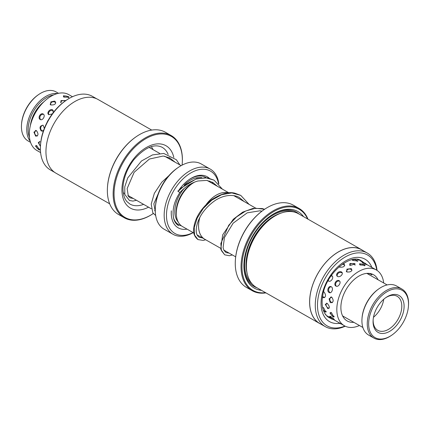<?xml version="1.0" encoding="UTF-8"?>
<svg xmlns="http://www.w3.org/2000/svg" width="430" height="430" viewBox="0 0 430 430"><rect width="100%" height="100%" fill="white"/><g stroke="black" fill="none" stroke-linecap="round" stroke-linejoin="round"><path stroke-width="0.64" d="M199.837 217.429A26.112 16.184 119.7 0 0 204.739 239.209A26.133 16.195 119.7 0 0 205.282 239.521M194.849 181.987A26.133 16.195 119.7 0 0 177.606 204.61A26.133 16.195 119.7 0 0 182.476 226.54L193.844 233.017M199.805 217.483A26.133 16.195 119.7 0 0 204.728 239.225L220.547 248.218M176.402 215.559L176.343 215.097A24.806 15.373 -60.3 0 1 177.397 203.938A24.806 15.373 -60.3 0 1 194.14 182.266M179.434 192.312L178.133 191.334A29.38 18.205 -60.3 0 1 189.178 179.536A29.38 18.205 -60.3 0 1 209.276 178.23M212.216 182.137A29.38 18.205 -60.3 0 1 212.915 183.728M188.808 179.794A28.074 17.399 -60.3 0 1 206.19 177.681M209.593 181.035A28.074 17.399 -60.3 0 1 210.318 182.25M218.51 183.626A35.905 22.252 119.7 0 0 195.048 170.871A35.905 22.252 119.7 0 0 168.275 203.379A35.905 22.252 119.7 0 0 193.065 232.576M193.199 232.651A37.539 23.263 -60.3 0 1 173.043 234.291A37.539 23.263 -60.3 0 1 166.05 202.793A37.539 23.263 -60.3 0 1 210.222 169.071A37.539 23.263 -60.3 0 1 218.854 183.992M155.364 207.513L155.445 206.405A35.905 22.252 -60.3 0 1 157.149 197.037A35.905 22.252 -60.3 0 1 177.257 168.135L178.171 167.501A37.539 23.263 119.7 0 0 157.149 197.719A37.539 23.263 119.7 0 0 155.364 207.513A37.539 23.263 119.7 0 0 164.142 229.217L173.043 234.291M187.028 229.136A29.38 18.205 -60.3 0 1 171.328 210.85M210.222 169.071L201.321 163.997A37.539 23.263 119.7 0 0 178.171 167.501M228.464 192.903A26.133 16.195 119.7 0 0 206.378 204.25M228.411 192.909A26.112 16.184 119.7 0 0 206.438 204.191M228.937 192.866L208.356 181.132A26.133 16.195 119.7 0 0 206.663 180.363M40.087 141.739L38.259 142.561L40.447 146.431M44.354 128.344L43.151 125.291C39.764 125.705 39.141 127.624 41.28 131.053L43.564 130.467M53.245 112.633L52.691 109.924C50.047 108.236 46.08 113.214 48.864 114.713L52.309 113.885M65.688 100.507L60.969 100.609L61.114 102.808M38.652 149.651L39.598 149.995L36.819 145.705L35.41 145.947L38.652 149.651M35.695 136.159C38.458 135.837 38.7 133.972 36.41 130.569L33.916 132.155L35.695 136.159M40.184 119.497C42.683 121.061 45.843 115.396 43.231 114.036C40.554 112.375 37.389 118.04 40.184 119.497M50.702 104.952C54.787 105.14 56.255 103.942 55.11 101.356L54.459 101.098L50.826 101.888L50.702 104.952M63.909 97.148L69.036 97.169L68.273 96.551L63.425 95.75L63.909 97.148M41.823 136.364L41.549 137.578M49.004 118.89L46.644 123.2M72.455 96.734L68.752 94.621A32.153 19.925 119.7 0 0 37.491 109.494A32.153 19.925 119.7 0 0 36.905 150.489L40.614 152.602M59.028 106.124L57.222 107.957M334.433 319.85L333.438 319.388C335.072 320.07 334.153 319.114 330.686 316.512L329.541 316.313L330.971 317.797M327.596 308.504C330.009 308.375 329.896 306.671 327.262 303.387L325.284 304.386L327.972 308.681M331.299 286.772C328.579 285.144 326.316 291.099 329.111 292.507C331.616 294.115 333.873 288.148 331.299 286.772M337.399 272.98C336.335 274.415 336.367 275.582 337.502 276.479C338.872 277.011 340.194 276.619 341.479 275.302C342.608 273.915 342.619 272.797 341.511 271.943C340.087 271.351 338.716 271.695 337.399 272.98M354.669 263.606L349.88 263.52L350.106 265.498L355.164 263.972L354.669 263.606M363.667 262.816L362.092 262.295L362.92 263.058C366.865 264.864 368.085 265.315 366.591 264.402L376.266 269.922A32.153 19.925 119.7 0 0 349.01 279.597A32.153 19.925 119.7 0 0 344.425 325.784A32.153 19.925 119.7 0 0 359.442 325.515M367.5 273.351L370.117 275.243M331.842 318.614L326.402 315.512M344.484 318.77L345.096 319.409M323.505 310.713L325.913 312.239L323.527 307.67L322.581 307.396M333.003 316.76L333.9 317.087L331.396 312.594L329.912 312.949L333.003 316.76M322.457 297.221L323.07 297.716C325.951 297.356 326.305 295.464 324.129 292.04L323.575 291.836M330.745 302.752C333.594 302.397 333.916 300.516 331.707 297.098L329.074 298.839L330.089 302.215L330.745 302.752M328.498 281.032C330.998 282.58 334.416 277.076 331.793 275.727M335.911 286.063C338.41 287.616 341.759 282.064 339.136 280.709C336.47 279.043 333.11 284.596 335.911 286.063M339.103 266.74L339.598 267.154C343.721 267.449 345.215 266.369 344.086 263.907L343.226 263.59M346.849 271.986C350.955 272.255 352.444 271.137 351.315 268.637L346.913 269.121L346.849 271.986M352.057 259.709L352.847 260.494L357.91 260.988L354.707 259.365M360.093 264.993L365.177 265.358L364.382 264.708L359.555 263.719L360.093 264.993M371.23 273.781L371.902 274.861L369.499 273.561M378.072 279.779A26.601 16.485 119.7 0 0 373.519 274.738A26.601 16.485 119.7 0 0 350.966 282.746A26.601 16.485 119.7 0 0 347.171 320.963A26.601 16.485 119.7 0 0 353.825 322.317M325.972 315.029L324.714 313.25M383.689 282.983A32.153 19.925 119.7 0 0 376.266 269.922M367.537 264.971L366.591 264.402M357.002 259.435L359.227 260.209M21.5 124.635L21.548 123.969A27.257 16.894 -60.3 0 1 38.103 94.917L38.657 94.541A28.235 17.501 119.7 0 0 21.5 124.635A28.235 17.501 119.7 0 0 27.595 140.653A28.235 17.501 119.7 0 0 28.101 140.959L30.562 142.362M58.528 93.305L56.067 91.902A28.235 17.501 119.7 0 0 38.657 94.541M53.637 94.933A27.257 16.894 119.7 0 0 33.416 111.494A27.257 16.894 119.7 0 0 29.471 137.331M30.207 141.212A28.235 17.501 -60.3 0 1 32.223 110.811A28.235 17.501 -60.3 0 1 57.357 93.584M30.385 125.506A24.483 15.174 -60.3 0 1 43.935 101.743M177.751 191.017L178.133 191.334L186.561 183.846L196.096 179.063L205.637 177.714L214.086 180.181L222.38 189.125M205.685 239.746L203.288 240.424L197.988 239.601L194.602 235.119L194.252 227.502L197.198 218.075L203.282 208.416L211.807 200.127L221.746 194.65L231.829 192.919L240.773 195.392L249.099 204.379M224.723 254.845L221.407 250.615L220.848 243.493L228.722 225.261L236.511 216.956L245.804 210.953L255.544 208.244L264.6 209.276L262.236 208.561L253.06 208.405L242.719 212.135L233.286 219.273L222.632 234.936L220.778 249.292L224.702 254.834L229.389 255.726L232.388 254.969M372.901 335.97A27.257 16.894 119.7 0 0 391.897 335.083A27.257 16.894 119.7 0 0 408.452 306.031A27.257 16.894 119.7 0 0 404.27 291.927A27.257 16.894 119.7 0 0 376.271 301.881A27.257 16.894 119.7 0 0 372.901 335.97M391.897 335.083L391.343 335.459A28.235 17.501 -60.3 0 1 373.933 338.098A28.235 17.501 -60.3 0 1 371.671 336.384A28.235 17.501 -60.3 0 1 373.89 302.951A28.235 17.501 -60.3 0 1 401.899 289.041A28.235 17.501 -60.3 0 1 404.162 290.755A28.235 17.501 -60.3 0 1 408.5 305.364L408.452 306.031M401.899 289.041L396.557 285.993A28.235 17.501 119.7 0 0 379.147 288.632A28.235 17.501 119.7 0 0 361.99 318.727A28.235 17.501 119.7 0 0 366.328 333.336A28.235 17.501 119.7 0 0 368.591 335.051L373.933 338.098M376.374 331.095A21.215 13.147 -60.3 0 1 373.116 320.113A21.215 13.147 -60.3 0 1 386.006 297.501A21.215 13.147 -60.3 0 1 400.792 296.808A21.215 13.147 -60.3 0 1 398.169 323.344A21.215 13.147 -60.3 0 1 376.374 331.095M373.165 319.544A19.586 12.137 119.7 0 0 376.202 329.138A19.586 12.137 119.7 0 0 377.771 330.331A19.586 12.137 119.7 0 0 397.196 320.683A19.586 12.137 119.7 0 0 398.744 297.49A19.586 12.137 119.7 0 0 397.169 296.302A19.586 12.137 119.7 0 0 385.543 297.829M361.99 318.727L362.038 318.06A27.257 16.894 -60.3 0 1 378.599 289.014L379.147 288.632M373.482 317.27A19.586 12.137 119.7 0 0 383.748 299.264M96.712 98.803L92.375 96.331A42.366 26.257 119.7 0 0 66.247 100.287A42.366 26.257 119.7 0 0 40.501 145.448A42.366 26.257 119.7 0 0 45.752 166.001A42.366 26.257 119.7 0 0 50.407 169.947L54.75 172.419M107.478 187.125L107.505 186.684A46.676 28.928 -60.3 0 1 135.869 136.933L136.235 136.681A47.332 29.331 119.7 0 0 107.478 187.125A47.332 29.331 119.7 0 0 113.343 210.087A47.332 29.331 119.7 0 0 118.54 214.495L124.329 217.795A47.332 29.331 -60.3 0 1 119.126 213.387A47.332 29.331 -60.3 0 1 125.146 157.514A47.332 29.331 -60.3 0 1 171.204 135.557A47.332 29.331 -60.3 0 1 176.407 139.965A47.332 29.331 -60.3 0 1 182.272 162.927L182.239 163.368A46.676 28.928 119.7 0 0 176.461 140.723A46.676 28.928 119.7 0 0 129.027 153.72A46.676 28.928 119.7 0 0 119.965 213.135A46.676 28.928 119.7 0 0 153.3 213.517A47.332 29.331 -60.3 0 1 124.329 217.795M171.204 135.557L165.421 132.257A47.332 29.331 119.7 0 0 136.235 136.681M40.501 145.448L40.576 144.383A40.802 25.289 -60.3 0 1 65.365 100.894L66.247 100.287M109.677 203.809L55.986 173.199A42.436 26.3 -60.3 0 1 51.321 169.248A42.436 26.3 -60.3 0 1 56.717 119.158A42.436 26.3 -60.3 0 1 98.013 99.47L151.709 130.075M182.089 165.131A46.676 28.928 119.7 0 0 182.239 163.368M367.241 253.017L361.635 249.819A42.366 26.257 119.7 0 0 310.6 292.744A42.366 26.257 119.7 0 0 319.673 323.435L325.279 326.633A42.366 26.257 -60.3 0 1 316.206 295.937A42.366 26.257 -60.3 0 1 367.241 253.017A42.366 26.257 -60.3 0 1 377.046 270.4M345.236 326.209A42.366 26.257 -60.3 0 1 325.279 326.633M319.64 323.494L256.436 287.466A42.436 26.3 -60.3 0 1 246.519 262.929L246.594 261.822A40.802 25.289 -60.3 0 1 247.395 255.855A40.802 25.289 -60.3 0 1 271.384 218.332L272.298 217.698A42.436 26.3 -60.3 0 1 298.468 213.737L361.668 249.76A42.436 26.3 119.7 0 0 310.551 292.749A42.436 26.3 119.7 0 0 319.64 323.494A42.436 26.3 119.7 0 0 320.941 324.156M246.519 262.929A42.436 26.3 -60.3 0 1 247.347 256.726A42.436 26.3 -60.3 0 1 272.298 217.698M261.499 290.352A44.064 27.31 -60.3 0 1 243.993 262.639A44.064 27.31 -60.3 0 1 244.858 256.199A44.064 27.31 -60.3 0 1 270.766 215.672A44.064 27.31 -60.3 0 1 303.526 216.618M270.395 215.93A42.758 26.504 -60.3 0 1 299.081 214.086M307.6 218.94A46.676 28.928 119.7 0 0 273.544 211.678A46.676 28.928 119.7 0 0 243.004 256.576A46.676 28.928 119.7 0 0 265.573 292.674M265.944 292.884A47.332 29.331 -60.3 0 1 252.233 290.702A47.332 29.331 -60.3 0 1 242.095 256.414A47.332 29.331 -60.3 0 1 299.108 208.464A47.332 29.331 -60.3 0 1 307.971 219.155M235.382 260.037L235.414 259.591A46.676 28.928 -60.3 0 1 236.328 252.77A46.676 28.928 -60.3 0 1 263.773 209.845L264.138 209.593A47.332 29.331 119.7 0 0 236.312 253.119A47.332 29.331 119.7 0 0 235.382 260.037A47.332 29.331 119.7 0 0 246.444 287.407L252.233 290.702M376.782 270.228A40.802 25.289 119.7 0 0 348.574 255.28A40.802 25.289 119.7 0 0 318.388 296.324A40.802 25.289 119.7 0 0 344.951 326.069M362.904 250.54A42.436 26.3 119.7 0 0 361.668 249.76M299.108 208.464L293.325 205.169A47.332 29.331 119.7 0 0 264.138 209.593M257.054 287.815A42.758 26.504 -60.3 0 1 244.025 262.192M178.176 221.945A24.806 15.373 -60.3 0 1 176.058 203.175A24.806 15.373 -60.3 0 1 184.142 188.447M184.099 185.126A26.44 16.388 -60.3 0 1 201.804 177.671M181.39 225.825A26.44 16.388 -60.3 0 1 173.467 217.865M168.157 154.408A32.642 20.232 119.7 0 0 165.738 150.339A32.642 20.232 119.7 0 0 162.153 147.302C154.182 143.4 144.786 147.495 133.972 159.595C130 164.674 127.033 170.226 125.071 176.257C123.453 181.369 122.776 186.136 123.044 190.549C123.394 195.258 124.641 198.886 126.775 201.433L129.822 204.019A32.642 20.232 119.7 0 0 143.599 204.357M148.549 207.179A35.905 22.252 -60.3 0 1 126.484 204.782A35.905 22.252 -60.3 0 1 133.451 159.073A35.905 22.252 -60.3 0 1 169.941 149.076A35.905 22.252 -60.3 0 1 173.806 157.407M169.463 158.987A32.642 20.232 119.7 0 0 169.189 157.633M174.392 161.465A35.905 22.252 -60.3 0 1 174.413 161.809M247.024 272.787A40.802 25.289 -60.3 0 1 246.949 255.603A40.802 25.289 -60.3 0 1 281.037 213.113M252.19 284.004A41.78 25.897 -60.3 0 1 245.589 255.361A41.78 25.897 -60.3 0 1 293.325 211.845M339.49 323.349A35.905 22.252 -60.3 0 1 321.86 295.614A35.905 22.252 -60.3 0 1 345.768 260.843A35.905 22.252 -60.3 0 1 371.859 267.406M363.93 262.832A32.642 20.232 119.7 0 0 361.27 260.806C351.326 252.947 326.209 272.711 322.839 294.975C321.683 301.188 321.903 306.429 323.5 310.702C324.757 313.927 326.569 316.2 328.939 317.523A32.642 20.232 119.7 0 0 330.928 318.437M235.678 256.844L223.82 250.088M197.123 234.887L204.728 239.225M155.278 211.017L154.585 210.619M151.333 208.765L127.877 195.392M124.625 193.543L123.27 192.769M181.143 165.641L164.577 156.203M159.67 153.402L149.135 147.399M261.542 211.474L260.505 210.883M255.613 208.093L233.791 195.655M48.203 120.271A3.263 3.263 0 0 0 47.397 121.749M68.456 97.82A3.263 3.263 0 0 0 63.398 96.771M55.857 102.877A3.263 3.263 0 0 0 50.192 104.517M43.597 114.316A3.263 3.263 0 0 0 40.667 119.685M35.771 130.355A3.263 3.263 0 0 0 37.389 136.004M36.265 145.469A3.263 3.263 0 0 0 39.775 149.178M65.102 101.077A3.263 3.263 0 0 0 60.544 102.313M53.449 110.838A3.263 3.263 0 0 0 53.438 110.827A3.263 3.263 0 0 0 48.697 114.606M42.844 125.157A3.263 3.263 0 0 0 42.602 131.193M39.393 141.497A3.263 3.263 0 0 0 40.49 145.63M344.425 325.784L332.137 318.781M363.818 262.821L360.066 260.682M373.052 268.083A3.263 3.263 0 0 0 372.745 267.911M369.279 273.405A3.263 3.263 0 0 0 371.574 274.082M366.537 264.638A3.263 3.263 0 0 0 362.721 262.94M364.516 265.858A3.263 3.263 0 0 0 359.614 264.654M352.019 270.223A3.263 3.263 0 0 0 346.317 271.524M339.614 281.113A3.263 3.263 0 0 0 336.233 286.208M331.116 296.888A3.263 3.263 0 0 0 332.401 302.666M330.804 312.347A3.263 3.263 0 0 0 334.244 316.276M338.582 322.457A3.263 3.263 0 0 0 341.076 323.876M357.217 261.429A3.263 3.263 0 0 0 352.38 260.166M344.774 265.514A3.263 3.263 0 0 0 342.232 264.267M332.315 276.178A3.263 3.263 0 0 0 330.874 276.119M328.337 280.242A3.263 3.263 0 0 0 328.762 281.156M322.629 296.103A3.263 3.263 0 0 0 324.698 297.657M322.919 307.423A3.263 3.263 0 0 0 322.876 308.724M323.048 309.347A3.263 3.263 0 0 0 326.327 311.433M330.39 317.781A3.263 3.263 0 0 0 333.089 319.323M359.163 260.354A3.263 3.263 0 0 0 358.803 259.784M355.083 265.208A3.263 3.263 0 0 0 349.542 265.02M342.312 273.045A3.263 3.263 0 0 0 337.211 276.27M331.148 286.697A3.263 3.263 0 0 0 330.256 292.701M326.553 303.15A3.263 3.263 0 0 0 329.262 308.111M330.374 316.351A3.263 3.263 0 0 0 333.9 319.114M343.059 316.179A3.263 3.263 0 0 0 342.758 316.217M367.639 273.399A3.263 3.263 0 0 0 367.629 273.824M325.483 314.416A3.263 3.263 0 0 0 325.886 314.4M168.888 175.666L161.739 182.245L154.365 193.296L151.193 204.142L152.854 212.888L155.687 215.5M179.869 164.916L176.348 159.734L163.776 153.456L152.494 154.907L141.459 161.003L127.726 177.929L124.759 186.878L124.813 194.473L129.494 200.514L132.924 201.089L136.477 200.294M153.177 149.699L151.328 146.619M133.23 198.445L130.005 197.859L128.323 196.214L127.156 188.544L134.128 172.306L149.409 159.03L163.185 156.025L169.861 157.971L174.967 162.121M155.311 211.845L153.854 203.761L161.056 187.227M217.403 186.287L212.785 182.449L206.787 180.385L197.94 180.998C191.205 182.879 185.163 186.754 179.815 192.629C173.725 202.095 171.774 211.082 173.956 219.585C174.951 222.38 176.494 224.369 178.584 225.562M202.417 237.908L199.278 237.328C197.601 236.102 196.655 234.57 196.44 232.727C196.005 230.373 196.247 227.497 197.176 224.1C199.891 214.882 205.922 206.986 215.269 200.401C226.293 193.328 236.075 195.193 239.478 197.66L244.132 201.546M229.152 253.125L225.992 252.566L223.912 250.271L223.095 247.637L224.444 237.537L233.119 223.213L247.218 212.845L259.93 210.797L261.934 211.173M214.086 180.181L207.502 177.853L196.623 178.649L179.751 188.926M197.988 239.601C194.36 236.661 192.941 232.856 193.731 228.19C195.021 217.929 200.917 208.502 211.415 199.891C220.789 193.742 228.626 191.517 234.93 193.204L240.773 195.392M342.613 315.926L362.877 327.472M366.865 273.389L387.124 284.94"/></g></svg>
